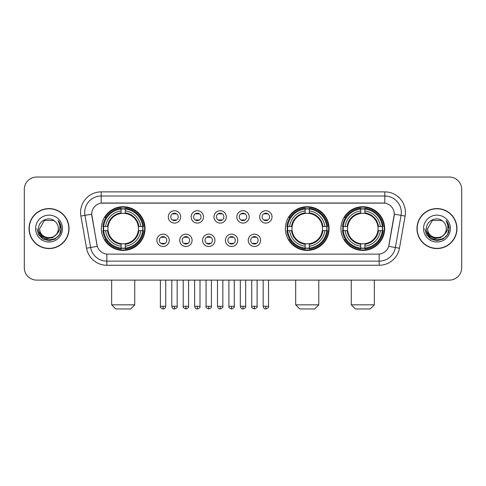 <?xml version="1.0" encoding="UTF-8"?>
<svg xmlns="http://www.w3.org/2000/svg" width="486" height="486" viewBox="0 0 486 486"><rect width="100%" height="100%" fill="white"/><g stroke="black" fill="none" stroke-linecap="round" stroke-linejoin="round"><path stroke-width="0.73" d="M285.379 228.572A21.852 21.852 0 0 0 307.231 250.418A21.852 21.852 0 0 0 329.077 228.572A21.852 21.852 0 0 0 307.231 206.72A21.852 21.852 0 0 0 285.379 228.572M340.953 228.572A21.852 21.852 0 0 0 362.799 250.418A21.852 21.852 0 0 0 384.651 228.572A21.852 21.852 0 0 0 362.799 206.72A21.852 21.852 0 0 0 340.953 228.572M101.349 228.572A21.852 21.852 0 0 0 123.201 250.418A21.852 21.852 0 0 0 145.047 228.572A21.852 21.852 0 0 0 123.201 206.72A21.852 21.852 0 0 0 101.349 228.572M169.25 240.321A6.184 6.184 0 0 1 163.065 246.505A6.184 6.184 0 0 1 156.881 240.321A6.184 6.184 0 0 1 163.065 234.137A6.184 6.184 0 0 1 169.25 240.321M159.353 240.321A3.712 3.712 0 0 0 163.065 244.033A3.712 3.712 0 0 0 166.777 240.321A3.712 3.712 0 0 0 163.065 236.609A3.712 3.712 0 0 0 159.353 240.321M192.085 240.321A6.184 6.184 0 0 1 185.901 246.505A6.184 6.184 0 0 1 179.717 240.321A6.184 6.184 0 0 1 185.901 234.137A6.184 6.184 0 0 1 192.085 240.321M182.195 240.321A3.712 3.712 0 0 0 185.901 244.033A3.712 3.712 0 0 0 189.613 240.321A3.712 3.712 0 0 0 185.901 236.609A3.712 3.712 0 0 0 182.195 240.321M214.927 240.321A6.184 6.184 0 0 1 208.743 246.505A6.184 6.184 0 0 1 202.559 240.321A6.184 6.184 0 0 1 208.743 234.137A6.184 6.184 0 0 1 214.927 240.321M205.031 240.321A3.712 3.712 0 0 0 208.743 244.033A3.712 3.712 0 0 0 212.455 240.321A3.712 3.712 0 0 0 208.743 236.609A3.712 3.712 0 0 0 205.031 240.321M237.763 240.321A6.184 6.184 0 0 1 231.579 246.505A6.184 6.184 0 0 1 225.395 240.321A6.184 6.184 0 0 1 231.579 234.137A6.184 6.184 0 0 1 237.763 240.321M227.873 240.321A3.712 3.712 0 0 0 231.579 244.033A3.712 3.712 0 0 0 235.291 240.321A3.712 3.712 0 0 0 231.579 236.609A3.712 3.712 0 0 0 227.873 240.321M260.605 240.321A6.184 6.184 0 0 1 254.421 246.505A6.184 6.184 0 0 1 248.237 240.321A6.184 6.184 0 0 1 254.421 234.137A6.184 6.184 0 0 1 260.605 240.321M250.709 240.321A3.712 3.712 0 0 0 254.421 244.033A3.712 3.712 0 0 0 258.127 240.321A3.712 3.712 0 0 0 254.421 236.609A3.712 3.712 0 0 0 250.709 240.321M180.664 216.902A6.184 6.184 0 0 1 174.486 223.086A6.184 6.184 0 0 1 168.302 216.902A6.184 6.184 0 0 1 174.486 210.724A6.184 6.184 0 0 1 180.664 216.902M170.774 216.902A3.712 3.712 0 0 0 174.486 220.614A3.712 3.712 0 0 0 178.192 216.902A3.712 3.712 0 0 0 174.486 213.196A3.712 3.712 0 0 0 170.774 216.902M203.506 216.902A6.184 6.184 0 0 1 197.322 223.086A6.184 6.184 0 0 1 191.138 216.902A6.184 6.184 0 0 1 197.322 210.724A6.184 6.184 0 0 1 203.506 216.902M193.61 216.902A3.712 3.712 0 0 0 197.322 220.614A3.712 3.712 0 0 0 201.034 216.902A3.712 3.712 0 0 0 197.322 213.196A3.712 3.712 0 0 0 193.61 216.902M226.342 216.902A6.184 6.184 0 0 1 220.164 223.086A6.184 6.184 0 0 1 213.98 216.902A6.184 6.184 0 0 1 220.164 210.724A6.184 6.184 0 0 1 226.342 216.902M216.452 216.902A3.712 3.712 0 0 0 220.164 220.614A3.712 3.712 0 0 0 223.87 216.902A3.712 3.712 0 0 0 220.164 213.196A3.712 3.712 0 0 0 216.452 216.902M249.184 216.902A6.184 6.184 0 0 1 243 223.086A6.184 6.184 0 0 1 236.816 216.902A6.184 6.184 0 0 1 243 210.724A6.184 6.184 0 0 1 249.184 216.902M239.288 216.902A3.712 3.712 0 0 0 243 220.614A3.712 3.712 0 0 0 246.712 216.902A3.712 3.712 0 0 0 243 213.196A3.712 3.712 0 0 0 239.288 216.902M272.02 216.902A6.184 6.184 0 0 1 265.836 223.086A6.184 6.184 0 0 1 259.658 216.902A6.184 6.184 0 0 1 265.836 210.724A6.184 6.184 0 0 1 272.02 216.902M262.13 216.902A3.712 3.712 0 0 0 265.836 220.614A3.712 3.712 0 0 0 269.548 216.902A3.712 3.712 0 0 0 265.836 213.196A3.712 3.712 0 0 0 262.13 216.902M86.557 248.231L80.889 216.076A20.612 20.612 0 0 1 101.185 191.879L384.815 191.879A20.612 20.612 0 0 1 405.111 216.076L399.443 248.231A20.612 20.612 0 0 1 379.147 265.259L106.853 265.259A20.612 20.612 0 0 1 86.557 248.231L97.303 246.335L91.872 216.076A11.129 11.129 0 0 1 102.832 203.014L383.168 203.014A11.129 11.129 0 0 1 394.128 216.076L389.037 244.932A11.129 11.129 0 0 1 378.078 254.129L107.922 254.129A11.129 11.129 0 0 1 96.963 244.932L91.702 214.168L84.947 215.359A16.488 16.488 0 0 1 101.185 196.004L384.815 196.004A16.488 16.488 0 0 1 401.053 215.359L395.385 247.514A16.488 16.488 0 0 1 379.147 261.14L106.853 261.14A16.488 16.488 0 0 1 90.615 247.514L84.947 215.359A16.488 16.488 0 0 1 84.698 212.491M103.311 230.631A19.993 19.993 0 0 1 103.311 226.512M342.916 230.631A19.993 19.993 0 0 1 342.916 226.512M287.341 230.631A19.993 19.993 0 0 1 287.341 226.512M29.038 228.572A19.993 19.993 0 0 0 49.037 248.565A19.993 19.993 0 0 0 69.03 228.572A19.993 19.993 0 0 0 49.037 208.579A19.993 19.993 0 0 0 29.038 228.572M416.97 228.572A19.993 19.993 0 0 0 436.963 248.565A19.993 19.993 0 0 0 456.962 228.572A19.993 19.993 0 0 0 436.963 208.579A19.993 19.993 0 0 0 416.97 228.572M101.185 191.879L101.185 203.136L384.815 203.136L384.815 191.879M91.702 214.144L91.824 212.491M378.078 254.129L107.922 254.129M405.111 216.076L394.298 214.168L388.697 246.335L399.443 248.231M389.037 244.932L388.97 245.284M97.03 245.284L96.963 244.932M461.7 189.406A12.369 12.369 0 0 0 449.331 177.038L36.669 177.038A12.369 12.369 0 0 0 24.3 189.406L24.3 267.737A12.369 12.369 0 0 0 36.669 280.1L449.331 280.1A12.369 12.369 0 0 0 461.7 267.737L461.7 189.406L461.7 267.737M24.3 189.406L24.3 267.737M449.331 177.038L36.669 177.038M36.669 280.1L449.331 280.1M68.824 228.572A19.786 19.786 0 0 0 49.037 208.786A19.786 19.786 0 0 0 29.245 228.572A19.786 19.786 0 0 0 49.037 248.358A19.786 19.786 0 0 0 68.824 228.572M56.771 234.058L52.561 237.697L47.051 238.468L41.978 236.172L38.807 231.591M58.35 228.572C58.921 240.588 39.147 240.588 39.718 228.572L44.378 220.504L53.691 220.504L55.137 221.531C49.42 215.541 38.412 220.474 38.516 228.572C37.471 242.951 60.786 243.328 61.163 229.27L61.187 228.572C61.151 225.516 60.136 222.831 58.138 220.523C59.657 223.013 60.191 225.698 59.742 228.572C59.304 231.014 58.12 233.013 56.176 234.556A9.319 9.319 0 0 0 58.35 228.572C58.921 240.588 39.147 240.588 39.718 228.572L44.378 220.504L53.691 220.504L55.137 221.531L53.691 220.504L44.378 220.504L39.718 228.572C39.147 240.588 58.921 240.588 58.35 228.572A9.319 9.319 0 0 0 55.137 221.531M56.176 234.556C51.23 241.244 39.232 236.968 39.718 228.572M35.593 228.572A13.438 13.438 0 0 0 49.037 242.01A13.438 13.438 0 0 0 62.475 228.572A13.438 13.438 0 0 0 49.037 215.134A13.438 13.438 0 0 0 35.593 228.572M58.138 220.523L61.181 228.924L60.616 224.89L61.181 228.924L60.616 224.89L61.181 228.924L58.229 220.626L61.181 228.924L58.229 220.626L61.187 228.572L59.559 234.647L55.112 239.094L49.037 240.722L42.962 239.094L38.509 234.647L36.887 228.572M58.229 220.626L61.181 228.93M456.755 228.572A19.786 19.786 0 0 0 436.963 208.786A19.786 19.786 0 0 0 417.176 228.572A19.786 19.786 0 0 0 436.963 248.358A19.786 19.786 0 0 0 456.755 228.572M444.696 234.058L440.492 237.697L434.976 238.468L429.903 236.172L426.738 231.591M446.282 228.572C446.853 240.588 427.079 240.588 427.65 228.572L432.309 220.504L441.622 220.504L443.068 221.531C437.351 215.541 426.344 220.474 426.447 228.572C425.396 242.951 448.718 243.328 449.094 229.27L449.113 228.572C449.082 225.516 448.062 222.831 446.063 220.523C447.588 223.013 448.122 225.698 447.673 228.572C447.235 231.014 446.045 233.013 444.107 234.556A9.319 9.319 0 0 0 446.282 228.572C446.853 240.588 427.079 240.588 427.65 228.572L432.309 220.504L441.622 220.504L443.068 221.531L441.622 220.504L432.309 220.504L427.65 228.572C427.079 240.588 446.853 240.588 446.282 228.572A9.319 9.319 0 0 0 443.068 221.531M444.107 234.556C439.156 241.244 427.164 236.968 427.65 228.572M423.525 228.572A13.438 13.438 0 0 0 436.963 242.01A13.438 13.438 0 0 0 450.407 228.572A13.438 13.438 0 0 0 436.963 215.134A13.438 13.438 0 0 0 423.525 228.572M446.063 220.523L449.113 228.924L448.542 224.89L449.113 228.924L448.542 224.89L449.113 228.924L446.154 220.626L449.113 228.924L446.154 220.626L449.113 228.572L447.491 234.647L443.038 239.094L436.963 240.722L430.888 239.094L426.441 234.647L424.813 228.572M446.154 220.626L449.113 228.93M130.619 308.962L115.777 308.962L111.659 304.837L134.744 304.837L130.619 308.962M138.316 230.631A15.254 15.254 0 0 0 125.26 213.457L125.26 213.457A15.254 15.254 0 0 0 108.086 230.631A15.254 15.254 0 0 0 138.316 230.631L138.923 230.631L138.316 230.631A15.254 15.254 0 0 1 125.26 243.686L125.26 246.177A17.727 17.727 0 0 0 140.806 230.631L143.54 230.631A20.448 20.448 0 0 1 125.26 248.917L125.26 248.085A19.622 19.622 0 0 0 142.714 230.631M103.725 230.631A19.58 19.58 0 0 1 103.725 226.512M125.26 209.095A19.58 19.58 0 0 0 121.136 209.095M142.671 226.512A19.58 19.58 0 0 1 142.671 230.631M143.54 226.512A20.448 20.448 0 0 0 125.26 208.227L125.26 209.059A19.622 19.622 0 0 1 142.714 226.512L143.54 226.512M102.856 230.631A20.448 20.448 0 0 0 121.136 248.917L121.136 248.085A19.622 19.622 0 0 1 103.682 230.631L102.856 230.631M142.714 226.512L140.806 226.512A17.727 17.727 0 0 0 125.26 210.967L125.26 209.059M125.26 248.085L125.26 246.177M103.682 230.631L105.596 230.631A17.727 17.727 0 0 0 121.136 246.177L121.136 248.085M125.26 210.967L125.26 212.85A15.856 15.856 0 0 1 138.923 226.512L140.806 226.512M140.806 230.631L138.923 230.631A15.856 15.856 0 0 1 125.26 244.294M121.136 246.177L121.136 243.686A15.254 15.254 0 0 1 108.086 230.631L105.596 230.631M138.316 226.512L138.923 226.512M125.26 248.042A19.58 19.58 0 0 1 121.136 248.042M121.136 208.227A20.448 20.448 0 0 0 102.856 226.512L103.682 226.512A19.622 19.622 0 0 1 121.136 209.059L121.136 208.227M121.136 209.059L121.136 210.967A17.727 17.727 0 0 0 105.596 226.512L103.682 226.512M121.136 213.433L121.136 210.967M105.596 226.512L107.479 226.512A15.856 15.856 0 0 1 121.136 212.85M121.136 243.686L121.136 244.294A15.856 15.856 0 0 1 107.479 230.631M106.045 217.442L104.879 217.442A21.439 21.439 0 0 1 144.634 228.572A21.439 21.439 0 0 1 104.879 239.701L106.045 239.701M314.649 308.962L299.807 308.962L295.688 304.837L318.773 304.837L314.649 308.962M322.34 230.631A15.254 15.254 0 0 0 309.29 213.457L309.29 213.457A15.254 15.254 0 0 0 292.116 230.631A15.254 15.254 0 0 0 322.34 230.631L322.953 230.631L322.34 230.631A15.254 15.254 0 0 1 309.29 243.686L309.29 246.177A17.727 17.727 0 0 0 324.836 230.631L327.57 230.631A20.448 20.448 0 0 1 309.29 248.917L309.29 248.085A19.622 19.622 0 0 0 326.744 230.631M287.755 230.631A19.58 19.58 0 0 1 287.755 226.512M309.29 209.095A19.58 19.58 0 0 0 305.165 209.095M326.701 226.512A19.58 19.58 0 0 1 326.701 230.631M327.57 226.512A20.448 20.448 0 0 0 309.29 208.227L309.29 209.059A19.622 19.622 0 0 1 326.744 226.512L327.57 226.512M286.886 230.631A20.448 20.448 0 0 0 305.165 248.917L305.165 248.085A19.622 19.622 0 0 1 287.712 230.631L286.886 230.631M326.744 226.512L324.836 226.512A17.727 17.727 0 0 0 309.29 210.967L309.29 209.059M309.29 248.085L309.29 246.177M287.712 230.631L289.62 230.631A17.727 17.727 0 0 0 305.165 246.177L305.165 248.085M309.29 210.967L309.29 212.85A15.856 15.856 0 0 1 322.953 226.512L324.836 226.512M324.836 230.631L322.953 230.631A15.856 15.856 0 0 1 309.29 244.294M305.165 246.177L305.165 243.686A15.254 15.254 0 0 1 292.116 230.631L289.62 230.631M322.34 226.512L322.953 226.512M309.29 248.042A19.58 19.58 0 0 1 305.165 248.042M305.165 208.227A20.448 20.448 0 0 0 286.886 226.512L287.712 226.512A19.622 19.622 0 0 1 305.165 209.059L305.165 208.227M305.165 209.059L305.165 210.967A17.727 17.727 0 0 0 289.62 226.512L287.712 226.512M305.165 213.433L305.165 210.967M289.62 226.512L291.509 226.512A15.856 15.856 0 0 1 305.165 212.85M305.165 243.686L305.165 244.294A15.856 15.856 0 0 1 291.509 230.631M290.075 217.442L288.909 217.442A21.439 21.439 0 0 1 328.664 228.572A21.439 21.439 0 0 1 288.909 239.701L290.075 239.701M370.223 308.962L355.381 308.962L351.257 304.837L374.342 304.837L370.223 308.962M377.914 230.631A15.254 15.254 0 0 0 364.865 213.457L364.865 213.457A15.254 15.254 0 0 0 347.684 230.631A15.254 15.254 0 0 0 377.914 230.631L378.521 230.631L377.914 230.631A15.254 15.254 0 0 1 364.865 243.686L364.865 246.177A17.727 17.727 0 0 0 380.404 230.631L383.144 230.631A20.448 20.448 0 0 1 364.865 248.917L364.865 248.085A19.622 19.622 0 0 0 382.318 230.631M343.329 230.631A19.58 19.58 0 0 1 343.329 226.512M364.865 209.095A19.58 19.58 0 0 0 360.74 209.095M382.275 226.512A19.58 19.58 0 0 1 382.275 230.631M383.144 226.512A20.448 20.448 0 0 0 364.865 208.227L364.865 209.059A19.622 19.622 0 0 1 382.318 226.512L383.144 226.512M342.46 230.631A20.448 20.448 0 0 0 360.74 248.917L360.74 248.085A19.622 19.622 0 0 1 343.286 230.631L342.46 230.631M382.318 226.512L380.404 226.512A17.727 17.727 0 0 0 364.865 210.967L364.865 209.059M364.865 248.085L364.865 246.177M343.286 230.631L345.194 230.631A17.727 17.727 0 0 0 360.74 246.177L360.74 248.085M364.865 210.967L364.865 212.85A15.856 15.856 0 0 1 378.521 226.512L380.404 226.512M380.404 230.631L378.521 230.631A15.856 15.856 0 0 1 364.865 244.294M360.74 246.177L360.74 243.686A15.254 15.254 0 0 1 347.684 230.631L345.194 230.631M377.914 226.512L378.521 226.512M364.865 248.042A19.58 19.58 0 0 1 360.74 248.042M360.74 208.227A20.448 20.448 0 0 0 342.46 226.512L343.286 226.512A19.622 19.622 0 0 1 360.74 209.059L360.74 208.227M360.74 209.059L360.74 210.967A17.727 17.727 0 0 0 345.194 226.512L343.286 226.512M360.74 213.433L360.74 210.967M345.194 226.512L347.077 226.512A15.856 15.856 0 0 1 360.74 212.85M360.74 243.686L360.74 244.294A15.856 15.856 0 0 1 347.077 230.631M345.649 217.442L344.477 217.442A21.439 21.439 0 0 1 384.238 228.572A21.439 21.439 0 0 1 344.477 239.701L345.649 239.701M173.247 220.401L173.247 219.818A3.165 3.165 0 0 0 175.719 219.818L175.719 220.401M175.719 213.409L175.719 213.992A3.165 3.165 0 0 0 173.247 213.992L173.247 213.409M196.083 220.401L196.083 219.818A3.165 3.165 0 0 0 198.561 219.818L198.561 220.401M198.561 213.409L198.561 213.992A3.165 3.165 0 0 0 196.083 213.992L196.083 213.409M218.925 220.401L218.925 219.818A3.165 3.165 0 0 0 221.397 219.818L221.397 220.401M221.397 213.409L221.397 213.992A3.165 3.165 0 0 0 218.925 213.992L218.925 213.409M241.761 220.401L241.761 219.818A3.165 3.165 0 0 0 244.239 219.818L244.239 220.401M244.239 213.409L244.239 213.992A3.165 3.165 0 0 0 241.761 213.992L241.761 213.409M264.603 220.401L264.603 219.818A3.165 3.165 0 0 0 267.075 219.818L267.075 220.401M267.075 213.409L267.075 213.992A3.165 3.165 0 0 0 264.603 213.992L264.603 213.409M161.826 243.82L161.826 243.231A3.165 3.165 0 0 0 164.298 243.231L164.298 243.82M164.298 236.822L164.298 237.411A3.165 3.165 0 0 0 161.826 237.411L161.826 236.822M184.668 243.82L184.668 243.231A3.165 3.165 0 0 0 187.14 243.231L187.14 243.82M187.14 236.822L187.14 237.411A3.165 3.165 0 0 0 184.668 237.411L184.668 236.822M207.504 243.82L207.504 243.231A3.165 3.165 0 0 0 209.976 243.231L209.976 243.82M209.976 236.822L209.976 237.411A3.165 3.165 0 0 0 207.504 237.411L207.504 236.822M230.346 243.82L230.346 243.231A3.165 3.165 0 0 0 232.818 243.231L232.818 243.82M232.818 236.822L232.818 237.411A3.165 3.165 0 0 0 230.346 237.411L230.346 236.822M253.182 243.82L253.182 243.231A3.165 3.165 0 0 0 255.654 243.231L255.654 243.82M255.654 236.822L255.654 237.411A3.165 3.165 0 0 0 253.182 237.411L253.182 236.822M379.147 254.081L379.147 265.259M106.853 265.259L106.853 254.081M80.889 216.076L84.947 215.359M121.136 248.231A19.768 19.768 0 0 0 125.26 248.231M142.86 230.631A19.768 19.768 0 0 0 142.86 226.512M125.26 208.913A19.768 19.768 0 0 0 121.136 208.913M305.165 248.231A19.768 19.768 0 0 0 309.29 248.231M326.89 230.631A19.768 19.768 0 0 0 326.89 226.512M309.29 208.913A19.768 19.768 0 0 0 305.165 208.913M360.74 248.231A19.768 19.768 0 0 0 364.865 248.231M382.458 230.631A19.768 19.768 0 0 0 382.458 226.512M364.865 208.913A19.768 19.768 0 0 0 360.74 208.913M174.486 306.283L171.801 306.283C172.269 308.191 173.168 309.084 174.486 308.962L174.486 306.283L177.165 306.283L177.165 280.1M197.322 306.283L194.643 306.283C195.111 308.191 196.004 309.084 197.322 308.962L197.322 306.283L200.001 306.283L200.001 280.1M220.164 306.283L217.479 306.283C217.947 308.191 218.84 309.084 220.164 308.962L220.164 306.283L222.843 306.283L222.843 280.1M243 306.283L240.321 306.283C240.789 308.191 241.682 309.084 243 308.962L243 306.283L245.679 306.283L245.679 280.1M265.836 306.283L263.157 306.283C263.625 308.191 264.518 309.084 265.836 308.962L265.836 306.283L268.521 306.283L268.521 280.1M163.065 306.283L160.386 306.283C159.839 307.14 160.732 308.033 163.065 308.962L163.065 306.283L165.744 306.283L165.744 280.1M185.901 306.283L183.222 306.283C182.681 307.14 183.574 308.033 185.901 308.962L185.901 306.283L188.58 306.283L188.58 280.1M208.743 306.283L206.064 306.283C205.517 307.14 206.41 308.033 208.743 308.962L208.743 306.283L211.422 306.283L211.422 280.1M231.579 306.283L228.9 306.283C228.359 307.14 229.252 308.033 231.579 308.962L231.579 306.283L234.258 306.283L234.258 280.1M254.421 306.283L251.742 306.283C251.195 307.14 252.088 308.033 254.421 308.962L254.421 306.283L257.1 306.283L257.1 280.1M134.744 280.1L134.744 304.837M111.659 280.1L111.659 304.837M318.773 280.1L318.773 304.837M295.688 280.1L295.688 304.837M374.342 280.1L374.342 304.837M351.257 280.1L351.257 304.837M171.801 306.283L171.801 280.1M177.165 306.283C177.706 307.14 176.813 308.033 174.486 308.962M194.643 306.283L194.643 280.1M200.001 306.283C200.548 307.14 199.655 308.033 197.322 308.962M217.479 306.283L217.479 280.1M222.843 306.283C223.384 307.14 222.491 308.033 220.164 308.962M240.321 306.283L240.321 280.1M245.679 306.283C246.226 307.14 245.333 308.033 243 308.962M263.157 306.283L263.157 280.1M268.521 306.283C269.062 307.14 268.169 308.033 265.836 308.962M160.386 306.283L160.386 280.1M165.744 306.283C165.276 308.191 164.383 309.084 163.065 308.962M183.222 306.283L183.222 280.1M188.58 306.283C189.127 307.14 188.234 308.033 185.901 308.962M206.064 306.283L206.064 280.1M211.422 306.283C211.963 307.14 211.07 308.033 208.743 308.962M228.9 306.283L228.9 280.1M234.258 306.283C234.805 307.14 233.912 308.033 231.579 308.962M251.742 306.283L251.742 280.1M257.1 306.283C257.641 307.14 256.748 308.033 254.421 308.962"/></g></svg>
